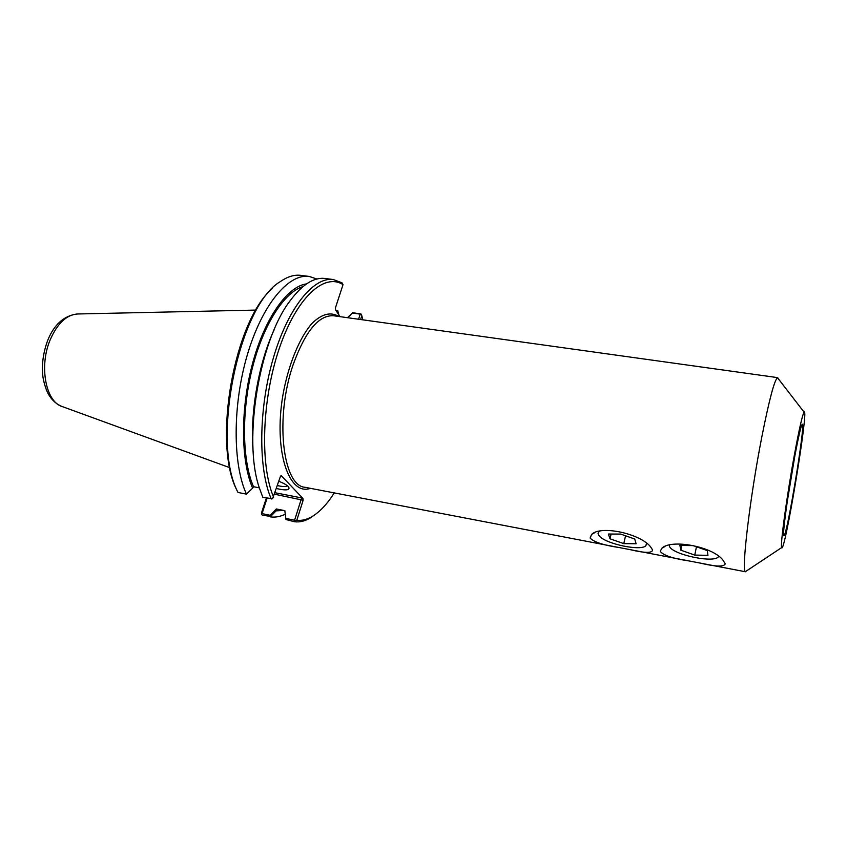 <?xml version="1.0" encoding="UTF-8"?>
<svg xmlns="http://www.w3.org/2000/svg" width="847" height="847" viewBox="0 0 847 847"><rect width="100%" height="100%" fill="white"/><g stroke="black" fill="none" stroke-linecap="round" stroke-linejoin="round"><path stroke-width="1.27" d="M778.668 379.223L777.493 377.698C774.37 380.218 769.118 400.112 761.739 437.359C749.913 497.74 741.241 571.333 745.402 571.651L747.022 570.571M725.254 563.806C723.963 567.003 715.641 566.759 700.31 563.107L689.034 560.947C672.994 558.575 663.413 555.399 660.268 551.418L661.729 548.337C670.845 538.851 711.808 546.251 722.703 559.761L725.254 563.806M652.635 549.957C652.179 553.25 644.652 553.133 630.062 549.629L619.221 547.554C603.593 545.246 593.895 542.08 590.105 538.036L591.63 534.393C600.894 525.034 640.29 533.695 650.475 546.717L652.635 549.957M669.289 545.129L669.331 545.648C669.67 554.065 715.45 564.091 718.648 556.341M794.772 456.3L787.075 502.811M794.232 459.254C798.583 435.877 801.315 424.209 802.437 424.231C805.306 425.596 787.149 535.346 784.004 535.632C781.855 538.554 787.562 495.315 794.232 459.254M794.454 454.532C786.821 495.844 779.981 546.294 781.675 547.596C784.502 555.727 809.361 405.469 804.089 412.15C802.448 414.681 799.24 428.815 794.454 454.532M338.62 314.629L337.699 310.648L336.82 310.913L337.138 312.299M284.836 510.73L285.937 519.507L284.857 510.656L276.313 508.952L270.246 515.294L262.03 513.621L267.091 498.195M283.681 510.423L276.058 510.879L276.291 509.015M336.195 310.828L336.82 310.913M347.715 317.731L352.299 313.051L360.229 314.142L358.609 319.245M352.299 313.051L347.418 317.689M302.908 286.646C284.338 292.099 263.322 324.454 252.321 368.201C241.3 411.917 242.168 460.726 253.507 486.718L252.618 488.137C240.717 460.821 240.304 408.72 252.586 363.352C264.836 317.921 287.472 286.35 306.519 283.893M252.618 488.137L246.466 494.129C232.607 464.336 232.523 404.474 247.44 354.459C262.284 304.338 288.689 273.348 309.123 276.429L316.916 279.012M253.412 454.574C249.41 416.491 257.954 364.866 274.005 330.097M280.611 476.014L281.458 475.845L280.431 476.406L272.586 498.756L262.824 497.358L259.256 487.639C242.824 439.995 259.341 340.314 290.246 300.59C302.315 284.465 313.919 277.096 325.057 278.483L333.316 279.542C313.612 276.546 287.895 307.885 273.21 358.45C258.451 408.9 258.123 469.174 271.305 499.031M253.507 486.718L259.32 487.851M246.466 494.129L238.007 492.456L236.8 490C212.353 443.277 234.153 320.59 272.406 288.456M294.597 520.217L295.105 521L296.799 520.238L303.152 500.238L302.951 498.47L301.659 497.92L294.597 520.217L286.35 518.544M270.246 515.294L270.722 516.426L276.058 510.879M266.36 498.057L261.427 513.091L261.564 514.203L262.03 513.621M261.564 514.203L262.358 515.23L270.722 516.426M333.316 279.542L341.987 282.803L343.014 284.645L335.423 307.927L335.592 309.875L339.912 316.64M360.6 319.52L361.807 315.719L360.991 313.993L360.229 314.142M287.387 485.755C286.127 486.887 282.813 486.824 277.445 485.564M276.471 488.539C286.222 490.741 290.288 490.212 288.647 486.951L288.351 486.623C286.582 484.865 283.406 483.086 278.832 481.297M281.458 475.845L302.951 498.47M360.991 313.993L352.32 312.659M361.807 315.719L362.876 319.838M334.237 492.901C327.048 504.304 319.478 512.297 311.527 516.882C306.508 519.698 301.606 520.81 296.799 520.238M285.937 519.507L294.354 521.72L295.105 521M294.354 521.72C299.362 522.398 304.486 521.265 309.716 518.322L316.323 513.706M273.634 497.242C259.849 465.363 261.892 399.202 279.319 348.339C296.641 297.297 324.433 272.48 343.014 284.645M238.007 492.456C210.808 442.145 238.759 305.513 280.368 281.585C287.535 276.598 294.375 274.523 300.886 275.37L309.123 276.429M337.699 310.648L335.804 310.203M337.667 310.457L339.001 315.222M284.941 514.362C280.029 516.702 275.211 517.538 270.489 516.882M694.752 555.081L680.861 550.19L679.908 545.447L693.142 545.606L707.298 550.603L707.954 555.325L694.752 555.081L696.456 546.781M680.861 550.19L681.846 545.479M646.483 543.245L645.912 545.722C641.084 551.312 606.314 544.102 599.528 536.215C597.495 534.065 597.611 532.392 599.877 531.185M634.699 538.999L636.118 543.763L623.784 543.626L610.02 538.808L608.337 534.034L620.682 534.086L634.699 538.999M610.02 538.808L611.111 534.044M623.784 543.626L625.552 535.791M338.842 316.492C330.817 311.58 321.924 313.824 312.172 323.236C299.52 337.477 288.213 364.888 282.845 395.496C273.496 451.006 288.901 496.331 310.415 488.338M619.221 547.554L305.036 487.3C282.644 485.977 274.64 417.529 293.231 364.454C305.365 331.198 318.768 314.957 333.464 315.74L777.79 377.646M274.608 494.225L303.152 500.238M301.659 497.92L275.095 492.742M229.876 467.713L62.519 406.666C45.865 402.283 38.771 366.359 50.227 339.721C57.575 323.131 66.786 314.544 77.882 313.972L255.953 310.076M630.062 549.629L689.034 560.936M700.31 563.107L745.667 571.799M594.816 532.636L591.63 534.393M665.043 546.463L661.729 548.327M804.089 412.15L777.493 377.698M781.675 547.596L745.402 571.651M311.527 516.882L309.716 518.322M61.598 406.327C55.807 403.807 51.318 399.54 48.11 393.548C47.432 392.796 43.864 384.04 42.879 376.386C41.545 364.93 43.133 352.966 47.644 340.505C54.049 324.676 63.779 315.846 76.823 314.004"/></g></svg>
